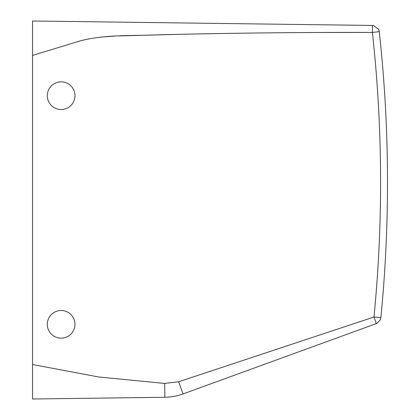 <?xml version="1.0" encoding="UTF-8"?>
<svg xmlns="http://www.w3.org/2000/svg" width="420" height="420" viewBox="0 0 420 420"><rect width="100%" height="100%" fill="white"/><g stroke="black" fill="none" stroke-linecap="round" stroke-linejoin="round"><path stroke-width="0.63" d="M32.55 364.513L32.55 399L164.85 397.268L164.666 383.439L98.48 376.95L32.55 364.513L32.55 21L372.477 25.452L372.393 32.419C302.232 32.256 231.578 33.033 160.435 34.755C133.917 36.083 106.811 34.162 80.761 40.719L32.55 55.435L32.55 37.133L32.55 55.435M372.241 32.419L309.309 32.492M211.417 33.71L204.535 33.836M176.615 34.388L119.28 35.931M115.258 36.073L100.349 37.133M379.575 34.514A1382.929 1382.929 0 0 0 379.27 31.668L379.575 34.514A1382.929 1382.929 0 0 1 380.861 317.693L373.979 317.016L178.616 381.764L164.666 383.439M379.26 31.61L378.53 29.185L379.25 31.521M379.244 31.463L379.118 30.781M378.793 29.757L378.551 29.221M378.987 30.298L379.27 31.668L372.393 32.419A1376.014 1376.014 0 0 1 373.979 317.016L376.336 323.584L183.047 393.939C177.177 396.065 171.113 397.173 164.85 397.268C171.108 397.183 177.172 396.07 183.047 393.939L184.942 393.246M178.616 381.764L183.047 393.939M373.979 317.016L376.336 323.584L376.861 323.369M378.53 29.185L373.532 25.546L372.477 25.452M380.856 317.762L380.383 319.678L377.092 323.258L376.336 323.584L377.092 323.258M380.835 317.935L380.762 318.397M67.762 336.457A13.829 13.829 0 0 0 73.269 317.693A13.829 13.829 0 0 0 54.5 312.186A13.829 13.829 0 0 0 48.993 330.95A13.829 13.829 0 0 0 67.762 336.457M54.5 107.814A13.829 13.829 0 0 1 48.993 89.05A13.829 13.829 0 0 1 67.762 83.543A13.829 13.829 0 0 1 73.269 102.307A13.829 13.829 0 0 1 54.5 107.814M380.861 317.693L380.383 319.678"/></g></svg>
